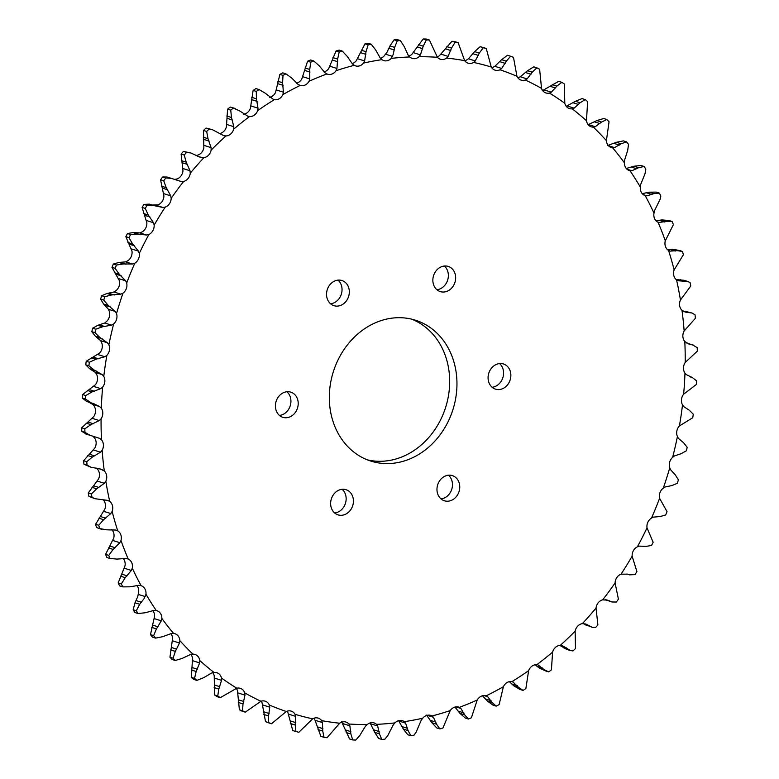 <?xml version="1.0" encoding="UTF-8"?>
<svg xmlns="http://www.w3.org/2000/svg" width="779" height="779" viewBox="0 0 779 779"><rect width="100%" height="100%" fill="white"/><g stroke="black" fill="none" stroke-linecap="round" stroke-linejoin="round"><path stroke-width="1.17" d="M327.93 287.938A13.204 11.208 107.5 0 0 333.967 305.689A13.204 11.208 107.5 0 0 347.921 298.269A13.204 11.208 107.5 0 0 341.884 280.508A13.204 11.208 107.5 0 0 327.93 287.938M330.559 303.791A13.204 11.208 107.5 0 0 340.637 295.971A13.204 11.208 107.5 0 0 338.008 280.119M276.818 399.569A13.204 11.208 107.5 0 0 282.855 417.33A13.204 11.208 107.5 0 0 296.809 409.9A13.204 11.208 107.5 0 0 290.771 392.139A13.204 11.208 107.5 0 0 276.818 399.569M279.447 415.431A13.204 11.208 107.5 0 0 289.525 407.612A13.204 11.208 107.5 0 0 286.896 391.749M332.029 497.119A13.204 11.208 107.5 0 0 338.076 514.87A13.204 11.208 107.5 0 0 352.03 507.441A13.204 11.208 107.5 0 0 345.993 489.689A13.204 11.208 107.5 0 0 332.029 497.119M334.668 512.971A13.204 11.208 107.5 0 0 344.746 505.152A13.204 11.208 107.5 0 0 342.117 489.29M438.363 483.029A13.204 11.208 107.5 0 0 444.4 500.78A13.204 11.208 107.5 0 0 458.354 493.36A13.204 11.208 107.5 0 0 452.317 475.599A13.204 11.208 107.5 0 0 438.363 483.029M440.992 498.881A13.204 11.208 107.5 0 0 451.07 491.062A13.204 11.208 107.5 0 0 448.441 475.209M489.475 371.388A13.204 11.208 107.5 0 0 495.512 389.149A13.204 11.208 107.5 0 0 509.466 381.72A13.204 11.208 107.5 0 0 503.429 363.959A13.204 11.208 107.5 0 0 489.475 371.388M492.104 387.251A13.204 11.208 107.5 0 0 502.182 379.431A13.204 11.208 107.5 0 0 499.553 363.569M434.254 273.848A13.204 11.208 107.5 0 0 440.291 291.599A13.204 11.208 107.5 0 0 454.254 284.179A13.204 11.208 107.5 0 0 448.207 266.418A13.204 11.208 107.5 0 0 434.254 273.848M436.883 289.71A13.204 11.208 107.5 0 0 446.971 281.881A13.204 11.208 107.5 0 0 444.332 266.029M337.18 361.738A73.888 62.729 107.5 0 0 370.979 461.129A73.888 62.729 107.5 0 0 449.103 419.56A73.888 62.729 107.5 0 0 415.304 320.159A73.888 62.729 107.5 0 0 337.18 361.738M367.376 459.853A73.888 62.729 107.5 0 0 441.82 417.262A73.888 62.729 107.5 0 0 411.624 319.147M122.79 586.889L119.645 585.896A354.62 301.064 -72.5 0 1 118.165 582.955L121.31 583.948A354.62 301.064 -72.5 0 0 122.79 586.889L129.811 586.821L138.818 585.311L141.116 585.691A338.203 287.12 -72.5 0 1 132.294 568.164A8.773 7.449 107.5 0 0 128.223 559.04L125.974 558.436L116.928 559.088L109.966 558.475A354.62 301.064 -72.5 0 1 108.748 555.359L113.15 549.409L119.83 542.681L120.979 540.48A8.773 7.449 107.5 0 0 117.736 530.869L115.555 530.041L106.528 529.827L99.683 528.532A354.62 301.064 -72.5 0 1 98.748 525.27L103.607 519.69L110.803 513.546L112.137 511.433A8.773 7.449 107.5 0 0 109.732 501.433L107.648 500.381L94.98 498.716L92.039 497.343A354.62 301.064 -72.5 0 1 91.386 493.964L96.684 488.803L104.337 483.301L105.837 481.286A8.773 7.449 107.5 0 0 104.298 470.983A338.203 287.12 -72.5 0 1 102.137 450.33A8.773 7.449 107.5 0 0 102.497 449.619A8.773 7.449 107.5 0 0 101.484 439.814A338.203 287.12 -72.5 0 1 101.075 418.829A8.773 7.449 107.5 0 0 101.864 417.417A8.773 7.449 107.5 0 0 101.309 408.196A338.203 287.12 -72.5 0 1 102.653 387.075A8.773 7.449 107.5 0 0 103.928 384.992A8.773 7.449 107.5 0 0 103.773 376.413A338.203 287.12 -72.5 0 1 106.869 355.351A8.773 7.449 107.5 0 0 108.67 352.663A8.773 7.449 107.5 0 0 108.865 344.766A338.203 287.12 -72.5 0 1 113.666 323.947A8.773 7.449 107.5 0 0 116.052 320.705A8.773 7.449 107.5 0 0 116.519 313.538A338.203 287.12 -72.5 0 1 123.004 293.147A8.773 7.449 107.5 0 0 126.003 289.408A8.773 7.449 107.5 0 0 126.695 283.001A338.203 287.12 -72.5 0 1 134.786 263.224A8.773 7.449 107.5 0 0 138.438 259.056A8.773 7.449 107.5 0 0 139.266 253.438A338.203 287.12 -72.5 0 1 148.906 234.469A8.773 7.449 107.5 0 0 153.229 229.941A8.773 7.449 107.5 0 0 154.154 225.121A338.203 287.12 -72.5 0 1 165.245 207.117A8.773 7.449 107.5 0 0 170.26 202.297A8.773 7.449 107.5 0 0 171.195 198.304A338.203 287.12 -72.5 0 1 183.64 181.429A8.773 7.449 107.5 0 0 189.375 176.395A8.773 7.449 107.5 0 0 190.251 173.23A338.203 287.12 -72.5 0 1 203.932 157.64A8.773 7.449 107.5 0 0 210.388 152.47A8.773 7.449 107.5 0 0 211.138 150.123A338.203 287.12 -72.5 0 1 225.949 135.955A8.773 7.449 107.5 0 0 233.116 130.726A8.773 7.449 107.5 0 0 233.681 129.187A338.203 287.12 -72.5 0 1 249.465 116.577A8.773 7.449 107.5 0 0 257.352 111.368A8.773 7.449 107.5 0 0 257.664 110.628A338.203 287.12 -72.5 0 1 274.296 99.693A8.773 7.449 107.5 0 0 282.874 94.6A338.203 287.12 -72.5 0 1 300.188 85.427A8.773 7.449 107.5 0 0 309.078 81.259A338.203 287.12 -72.5 0 1 326.937 73.937A8.773 7.449 107.5 0 0 327.599 74.19A8.773 7.449 107.5 0 0 336.051 70.714A338.203 287.12 -72.5 0 1 354.279 65.309A8.773 7.449 107.5 0 0 355.575 65.884A8.773 7.449 107.5 0 0 363.54 63.07A338.203 287.12 -72.5 0 1 381.973 59.632A8.773 7.449 107.5 0 0 383.862 60.596A8.773 7.449 107.5 0 0 391.292 58.396A338.203 287.12 -72.5 0 1 409.764 56.945A8.773 7.449 107.5 0 0 412.218 58.376A8.773 7.449 107.5 0 0 419.063 56.721A338.203 287.12 -72.5 0 1 437.409 57.286A8.773 7.449 107.5 0 0 440.369 59.243A8.773 7.449 107.5 0 0 446.601 58.074A338.203 287.12 -72.5 0 1 464.654 60.645A8.773 7.449 107.5 0 0 468.072 63.187A8.773 7.449 107.5 0 0 473.651 62.447A338.203 287.12 -72.5 0 1 491.247 66.994A8.773 7.449 107.5 0 0 495.074 70.168A8.773 7.449 107.5 0 0 499.982 69.779A338.203 287.12 -72.5 0 1 516.954 76.274A8.773 7.449 107.5 0 0 521.132 80.13A8.773 7.449 107.5 0 0 525.338 80.023A338.203 287.12 -72.5 0 1 541.541 88.397A8.773 7.449 107.5 0 0 546.001 92.974A8.773 7.449 107.5 0 0 549.497 93.081A338.203 287.12 -72.5 0 1 564.785 103.256A8.773 7.449 107.5 0 0 569.468 108.593A8.773 7.449 107.5 0 0 572.244 108.836A338.203 287.12 -72.5 0 1 586.47 120.726A8.773 7.449 107.5 0 0 591.31 126.85A8.773 7.449 107.5 0 0 593.364 127.143A338.203 287.12 -72.5 0 1 606.403 140.639A8.773 7.449 107.5 0 0 611.33 147.562A8.773 7.449 107.5 0 0 612.674 147.825A338.203 287.12 -72.5 0 1 624.407 162.811A8.773 7.449 107.5 0 0 629.354 170.552A8.773 7.449 107.5 0 0 629.987 170.718A338.203 287.12 -72.5 0 1 640.319 187.048A8.773 7.449 107.5 0 0 645.168 195.597A338.203 287.12 -72.5 0 1 654 213.125A8.773 7.449 107.5 0 0 658.06 222.249A338.203 287.12 -72.5 0 1 665.305 240.818A8.773 7.449 107.5 0 0 668.548 250.419A338.203 287.12 -72.5 0 1 674.147 269.865A8.773 7.449 107.5 0 0 676.552 279.865A338.203 287.12 -72.5 0 1 680.447 300.003A8.773 7.449 107.5 0 0 681.985 310.305A338.203 287.12 -72.5 0 1 684.147 330.958A8.773 7.449 107.5 0 0 684.799 341.484A338.203 287.12 -72.5 0 1 685.208 362.459A8.773 7.449 107.5 0 0 684.975 373.102A338.203 287.12 -72.5 0 1 683.631 394.213A8.773 7.449 107.5 0 0 682.511 404.876A338.203 287.12 -72.5 0 1 679.415 425.938A8.773 7.449 107.5 0 0 677.418 436.522A338.203 287.12 -72.5 0 1 672.618 457.341A8.773 7.449 107.5 0 0 669.765 467.76A338.203 287.12 -72.5 0 1 663.28 488.141A8.773 7.449 107.5 0 0 659.589 498.287A338.203 287.12 -72.5 0 1 651.497 518.064A8.773 7.449 107.5 0 0 647.018 527.85A338.203 287.12 -72.5 0 1 637.378 546.829A8.773 7.449 107.5 0 0 632.129 556.167A338.203 287.12 -72.5 0 1 621.038 574.172A8.773 7.449 107.5 0 0 615.089 582.984A338.203 287.12 -72.5 0 1 602.644 599.859A8.773 7.449 107.5 0 0 596.032 608.058A338.203 287.12 -72.5 0 1 582.351 623.648A8.773 7.449 107.5 0 0 575.145 631.165A338.203 287.12 -72.5 0 1 560.335 645.333A8.773 7.449 107.5 0 0 552.603 652.101A338.203 287.12 -72.5 0 1 536.819 664.711A8.773 7.449 107.5 0 0 528.62 670.661A338.203 287.12 -72.5 0 1 511.988 681.606A8.773 7.449 107.5 0 0 503.409 686.689A338.203 287.12 -72.5 0 1 486.096 695.861A8.773 7.449 107.5 0 0 477.206 700.029A338.203 287.12 -72.5 0 1 459.347 707.351A8.773 7.449 107.5 0 0 458.685 707.108A8.773 7.449 107.5 0 0 450.233 710.575A338.203 287.12 -72.5 0 1 432.004 715.979A8.773 7.449 107.5 0 0 430.709 715.404A8.773 7.449 107.5 0 0 422.744 718.219A338.203 287.12 -72.5 0 1 404.311 721.666A8.773 7.449 107.5 0 0 402.422 720.692A8.773 7.449 107.5 0 0 394.992 722.893A338.203 287.12 -72.5 0 1 376.52 724.343A8.773 7.449 107.5 0 0 374.066 722.912A8.773 7.449 107.5 0 0 367.221 724.567A338.203 287.12 -72.5 0 1 348.875 724.003A8.773 7.449 107.5 0 0 345.915 722.045A8.773 7.449 107.5 0 0 339.683 723.214A338.203 287.12 -72.5 0 1 321.63 720.643A8.773 7.449 107.5 0 0 318.212 718.111A8.773 7.449 107.5 0 0 312.632 718.842A338.203 287.12 -72.5 0 1 295.037 714.294A8.773 7.449 107.5 0 0 291.21 711.12A8.773 7.449 107.5 0 0 286.302 711.509A338.203 287.12 -72.5 0 1 269.33 705.014A8.773 7.449 107.5 0 0 265.152 701.158A8.773 7.449 107.5 0 0 260.946 701.266A338.203 287.12 -72.5 0 1 244.742 692.891A8.773 7.449 107.5 0 0 240.283 688.315A8.773 7.449 107.5 0 0 236.787 688.208A338.203 287.12 -72.5 0 1 221.499 678.032A8.773 7.449 107.5 0 0 216.815 672.696A8.773 7.449 107.5 0 0 214.04 672.452A338.203 287.12 -72.5 0 1 199.813 660.563A8.773 7.449 107.5 0 0 194.974 654.438A8.773 7.449 107.5 0 0 192.919 654.156L190.573 654.457L182.14 658.421L175.285 660.485A354.62 301.064 -72.5 0 1 173.094 658.216L175.333 651.38L179.511 643.016L179.881 640.659A8.773 7.449 107.5 0 0 174.954 633.726A8.773 7.449 107.5 0 0 173.61 633.463L171.263 633.541L162.568 636.716L155.605 638.118A354.62 301.064 -72.5 0 1 153.629 635.606L156.443 628.906L161.302 620.834L161.876 618.477A8.773 7.449 107.5 0 0 156.93 610.736A8.773 7.449 107.5 0 0 156.297 610.57L153.96 610.424L145.069 612.781L138.049 613.521A354.62 301.064 -72.5 0 1 136.315 610.775L139.684 604.27L144.076 598.632L145.965 594.241A8.773 7.449 107.5 0 0 141.116 585.691L141.057 585.672M170.825 633.619A8.773 7.449 107.5 0 1 172.597 638.361L169.949 657.233L173.094 658.216M152.733 610.551A8.773 7.449 107.5 0 1 154.593 616.189L150.483 634.622L153.629 635.606M136.763 585.36A8.773 7.449 107.5 0 1 138.681 591.952L137.747 596.646L134.991 602.79L133.17 609.791L136.315 610.775M121.31 583.948L125.215 577.687L131.232 570.598L132.294 568.164M123.053 558.29A8.773 7.449 107.5 0 1 125 565.875L118.165 582.955M106.82 557.482L110.706 558.728L106.82 557.482A354.62 301.064 -72.5 0 1 105.603 554.366L113.695 538.182A8.773 7.449 107.5 0 0 111.709 529.554M116.237 530.217L115.555 530.041M99.683 528.532L96.538 527.549A354.62 301.064 -72.5 0 1 95.603 524.286L104.853 509.135A8.773 7.449 107.5 0 0 102.779 499.397M92.039 497.343L88.894 496.35A354.62 301.064 -72.5 0 1 88.241 492.971L98.553 478.997A8.773 7.449 107.5 0 0 97.015 468.695L96.333 468.091M104.298 470.983L100.16 468.909L91.075 467.273L87.102 465.17A354.62 301.064 -72.5 0 1 86.742 461.704L92.428 457.02L100.481 452.209L102.137 450.33M101.484 439.814L99.624 438.353L92.798 436.211L94.201 437.516A8.773 7.449 107.5 0 1 95.213 447.331A8.773 7.449 107.5 0 1 94.853 448.042L83.596 460.72L86.742 461.704M88.446 402.022L92.759 404.408L94.025 405.898A8.773 7.449 107.5 0 1 94.58 415.119A8.773 7.449 107.5 0 1 93.792 416.541L81.707 427.817L84.853 428.81L90.89 424.633L99.274 420.563L101.075 418.829M101.309 408.196L99.585 406.56L93.762 403.688L86.673 401.467L91.338 402.938M103.773 376.413L102.205 374.611L94.356 370.2L88.874 365.779L85.729 364.796L89.663 368.73L95.379 372.459L96.489 374.124A8.773 7.449 107.5 0 1 96.645 382.703A8.773 7.449 107.5 0 1 95.369 384.787L82.593 394.563L85.739 395.557L92.068 391.934L100.725 388.643L102.653 387.075M108.865 344.766L107.453 342.809L100.033 337.638L94.96 332.691L91.815 331.698L95.34 336.168L100.627 340.657L101.582 342.478A8.773 7.449 107.5 0 1 101.387 350.375A8.773 7.449 107.5 0 1 99.585 353.062L86.245 361.261L89.39 362.245L95.963 359.226L104.824 356.743L106.869 355.351M116.519 313.538L115.292 311.434L108.359 305.553L103.743 300.119L100.598 299.126L103.665 304.083L108.456 309.292L109.235 311.24A8.773 7.449 107.5 0 1 108.768 318.416A8.773 7.449 107.5 0 1 106.382 321.659L104.707 323.003L97.852 325.31L92.623 328.212L95.768 329.196L102.546 326.791L111.533 325.145L113.666 323.947M126.695 283.001L125.643 280.781L119.255 274.237L115.117 268.356L111.972 267.363L119.411 280.713A8.773 7.449 107.5 0 1 118.72 287.12A8.773 7.449 107.5 0 1 115.72 290.859L113.958 291.998L107.044 293.459L101.679 295.708L104.824 296.692L111.738 294.929L120.794 294.141L123.004 293.147M139.266 253.438L138.409 251.12L132.615 243.973L128.993 237.692L125.847 236.709L131.982 251.15A8.773 7.449 107.5 0 1 131.154 256.768A8.773 7.449 107.5 0 1 127.503 260.936L125.682 261.871L118.778 262.455L113.335 264.052L116.48 265.035L123.471 263.935L132.508 264.013L134.786 263.224M154.154 225.121L153.482 222.726L148.322 215.033L145.245 208.421L142.099 207.428L146.871 222.833A8.773 7.449 107.5 0 1 145.946 227.643A8.773 7.449 107.5 0 1 141.622 232.171L139.762 232.882L132.946 232.609L127.464 233.525L130.609 234.508L137.64 234.08L146.588 235.034L148.906 234.469M171.195 198.304L170.728 195.85L166.239 187.671L163.717 180.786L160.571 179.793L163.911 196.016A8.773 7.449 107.5 0 1 162.977 200.008A8.773 7.449 107.5 0 1 157.962 204.828L152.197 205.043M190.251 173.23L189.988 170.737L186.191 162.149L184.253 155.04L181.108 154.057L182.968 170.942A8.773 7.449 107.5 0 1 182.091 174.107A8.773 7.449 107.5 0 1 176.356 179.141L174.457 179.394L181.293 181.536L183.64 181.429M211.138 150.123L211.08 147.62L208.012 138.701L206.669 131.427L203.514 130.444L203.855 147.835A8.773 7.449 107.5 0 1 203.105 150.181A8.773 7.449 107.5 0 1 196.649 155.352L195.86 155.44M233.681 129.187L233.817 126.695L231.49 117.522L230.74 110.16L227.595 109.167L226.397 126.899A8.773 7.449 107.5 0 1 225.832 128.438A8.773 7.449 107.5 0 1 219.181 133.628M257.664 110.628L257.995 108.164L256.427 98.816L256.272 91.416L253.126 90.432L250.38 108.339A8.773 7.449 107.5 0 1 250.069 109.079A8.773 7.449 107.5 0 1 243.856 114.211M282.874 94.6L283.4 92.195L282.592 82.74L283.02 75.388A354.62 301.064 -72.5 0 1 285.932 73.849L291.619 77.958L298.094 84.405L300.188 85.427M283.02 75.388L279.875 74.395L275.591 92.311A8.773 7.449 107.5 0 1 269.7 97.356M309.078 81.259L309.799 78.922L309.74 69.458L310.753 62.203A354.62 301.064 -72.5 0 1 313.752 60.976L319.049 65.64L324.94 72.7L326.937 73.937M310.753 62.203L307.608 61.21L301.794 78.971A8.773 7.449 107.5 0 1 296.507 83.217M336.051 70.714L336.947 68.464L337.638 59.077L339.206 51.989A354.62 301.064 -72.5 0 1 342.273 51.083L347.142 56.263L352.4 63.878L354.279 65.309M339.206 51.989L336.061 50.995L328.767 68.425A8.773 7.449 107.5 0 1 324.064 71.941M363.54 63.07L364.65 60.772L366.023 51.696L368.136 44.831A354.62 301.064 -72.5 0 1 371.232 44.257L375.634 49.905L380.23 58.016L381.973 59.632M368.136 44.831L364.991 43.848L356.256 60.781A8.773 7.449 107.5 0 1 352.137 63.605M391.292 58.396L393.307 54.267L394.641 47.383L397.271 40.81A354.62 301.064 -72.5 0 1 400.367 40.566L404.272 46.633L408.177 55.163L409.764 56.945M397.271 40.81L394.125 39.817L389.958 45.912L386.978 52.271L384.008 56.107A8.773 7.449 107.5 0 1 380.483 58.308M419.063 56.721L420.426 54.871L423.24 46.175L426.347 39.943A354.62 301.064 -72.5 0 1 429.424 40.031L437.409 57.286M426.347 39.943L423.201 38.95L411.779 54.433A8.773 7.449 107.5 0 1 408.878 56.069M446.601 58.074L448.091 56.39L451.547 48.084L455.111 42.241A354.62 301.064 -72.5 0 1 458.14 42.67L464.654 60.645M455.111 42.241L451.966 41.258L439.317 55.786A8.773 7.449 107.5 0 1 437.077 56.925M593.364 127.143L595.253 126.685L601.554 122.06L606.86 119.508A354.62 301.064 -72.5 0 1 609.051 121.767L606.403 140.639M612.674 147.825L614.573 147.611L621.126 143.764L626.54 141.866A354.62 301.064 -72.5 0 1 628.517 144.378L627.708 150.298L624.524 160.308L624.407 162.811M629.987 170.718L631.876 170.728L638.614 167.699L644.097 166.472A354.62 301.064 -72.5 0 1 645.83 169.209L644.993 173.814L640.64 184.574L640.319 187.048M645.216 195.617L647.008 195.841L653.883 193.65L659.355 193.104A354.62 301.064 -72.5 0 1 660.835 196.045L660.086 199.327L654.506 210.7L654 213.125M658.693 222.502L666.766 221.382L672.18 221.518A354.62 301.064 -72.5 0 1 673.397 224.634L665.305 240.818M668.548 250.419L670.271 251.111L677.165 250.643L682.462 251.451A354.62 301.064 -72.5 0 1 683.397 254.714L674.147 269.865M477.206 700.029L471.392 717.79A354.62 301.064 -72.5 0 1 468.393 719.017L464.644 714.83L460.886 708.442L459.347 707.351M450.233 710.575L442.939 728.005A354.62 301.064 -72.5 0 1 439.872 728.91L436.552 724.217L433.426 717.264L432.004 715.979M422.744 718.219L421.235 720.215L416.025 732.396L414.009 735.152A354.62 301.064 -72.5 0 1 410.913 735.736L408.06 730.566L405.596 723.136L404.311 721.666M394.992 722.893L393.317 724.762L387.835 735.493L384.875 739.183A354.62 301.064 -72.5 0 1 381.778 739.427L379.422 733.847L377.659 725.989L376.52 724.343M367.221 724.567L365.409 726.281L359.771 735.512L355.799 740.05A354.62 301.064 -72.5 0 1 352.721 739.953L350.891 734.003L349.849 725.804L348.875 724.003M339.683 723.214L327.034 737.742A354.62 301.064 -72.5 0 1 324.006 737.314L322.73 731.053L322.438 722.581L321.63 720.643M260.946 701.266L245.249 712.162L242.103 711.178A354.62 301.064 -72.5 0 1 239.387 709.766L237.459 690.603A8.773 7.449 107.5 0 0 236.251 688.324M236.787 688.208L220.311 697.672L217.166 696.679A354.62 301.064 -72.5 0 1 214.605 694.975L214.215 675.744A8.773 7.449 107.5 0 0 212.755 672.666M214.04 672.452L211.713 672.988L203.611 677.701L196.921 680.388L193.776 679.405A354.62 301.064 -72.5 0 1 191.381 677.409L192.53 658.274A8.773 7.449 107.5 0 0 190.884 654.379M464.81 60.859A8.773 7.449 107.5 0 0 466.368 60.158L468.422 58.785L475.248 60.937L479.319 53.089L483.292 47.694A354.62 301.064 -72.5 0 1 486.242 48.464L491.247 66.994M491.812 67.841A8.773 7.449 107.5 0 0 492.698 67.491L494.84 66.312L501.676 68.464L506.301 61.151L510.635 56.254A354.62 301.064 -72.5 0 1 513.478 57.334L516.954 76.274M517.86 77.803A8.773 7.449 107.5 0 0 518.054 77.734L520.275 76.761L527.11 78.913L532.242 72.184L536.897 67.822A354.62 301.064 -72.5 0 1 539.613 69.234L541.541 88.397M324.006 737.314L320.86 736.33L314.346 718.355A8.773 7.449 107.5 0 0 314.19 718.141M312.632 718.842L298.854 732.289A354.62 301.064 -72.5 0 1 295.903 731.53L292.758 730.536L287.753 712.006A8.773 7.449 107.5 0 0 287.188 711.159M286.302 711.509L271.511 723.74L268.365 722.746A354.62 301.064 -72.5 0 1 265.522 721.666L262.046 702.726A8.773 7.449 107.5 0 0 261.14 701.197M220.311 697.672A354.62 301.064 -72.5 0 1 217.75 695.959L218.811 689.064L221.538 680.33L221.499 678.032M196.921 680.388A354.62 301.064 -72.5 0 1 194.526 678.392L196.191 671.498L199.648 662.91L199.813 660.563M192.919 654.156A338.203 287.12 -72.5 0 1 179.881 640.659M173.61 633.463A338.203 287.12 -72.5 0 1 161.876 618.477M156.297 610.57A338.203 287.12 -72.5 0 1 145.965 594.241M120.979 540.48A338.203 287.12 -72.5 0 0 128.223 559.04L127.435 558.747M117.736 530.869A338.203 287.12 -72.5 0 1 112.137 511.433M109.732 501.433A338.203 287.12 -72.5 0 1 105.837 481.286M99.624 438.353L89.858 435.247L84.921 432.326A354.62 301.064 -72.5 0 1 84.853 428.81M91.367 402.947L85.515 399.101A354.62 301.064 -72.5 0 1 85.739 395.557M88.874 365.779A354.62 301.064 -72.5 0 1 89.39 362.245M94.96 332.691A354.62 301.064 -72.5 0 1 95.768 329.196M103.743 300.119A354.62 301.064 -72.5 0 1 104.824 296.692M115.117 268.356A354.62 301.064 -72.5 0 1 116.48 265.035M128.993 237.692A354.62 301.064 -72.5 0 1 130.609 234.508M145.245 208.421A354.62 301.064 -72.5 0 1 147.104 205.393L154.106 205.646L162.899 207.457L165.245 207.117M142.099 207.428A354.62 301.064 -72.5 0 1 143.959 204.41L149.325 204.137L154.106 205.646M163.717 180.786A354.62 301.064 -72.5 0 1 165.81 177.953L171.429 178.391L181.293 181.536M184.253 155.04A354.62 301.064 -72.5 0 1 186.551 152.421L190.904 152.986L199.521 156.978L203.932 157.64M206.669 131.427A354.62 301.064 -72.5 0 1 209.152 129.051L212.248 129.606L223.641 135.604L225.949 135.955M230.74 110.16A354.62 301.064 -72.5 0 1 233.388 108.038L239.728 110.949L247.926 116.266M247.216 116.003L249.465 116.577M256.272 91.416A354.62 301.064 -72.5 0 1 259.066 89.585L265.103 93.11L273.536 99.488M253.126 90.432A354.62 301.064 -72.5 0 1 255.921 88.592L259.728 89.77M473.651 62.447L475.248 60.937M499.982 69.779L501.676 68.464M525.338 80.023L527.11 78.913M549.497 93.081L551.328 92.185L556.907 86.109L561.834 82.321A354.62 301.064 -72.5 0 1 564.395 84.025L564.785 103.256M572.244 108.836L574.113 108.154L580.082 102.779L585.224 99.595A354.62 301.064 -72.5 0 1 587.619 101.591L586.47 120.726M668.294 220.272L672.18 221.518M669.745 250.974L669.229 250.78M676.552 279.865L678.188 280.771L687.818 281.482L690.106 282.65A354.62 301.064 -72.5 0 1 690.759 286.029L680.447 300.003M681.985 310.305L685.15 312.067L692.005 313.012L695.043 314.813A354.62 301.064 -72.5 0 1 695.404 318.28L684.147 330.958M684.799 341.484L689.211 344.221L693.524 345.126L686.932 343.227M687.896 343.432L692.589 344.902L697.224 347.658A354.62 301.064 -72.5 0 1 697.293 351.183L685.208 362.459M684.975 373.102L686.241 374.592L692.346 377.533L696.63 380.892A354.62 301.064 -72.5 0 1 696.407 384.437L683.631 394.213M682.511 404.876L683.621 406.541L689.337 410.27L693.271 414.204A354.62 301.064 -72.5 0 1 692.755 417.739L679.415 425.938M677.418 436.522L678.373 438.343L683.66 442.832L687.185 447.302A354.62 301.064 -72.5 0 1 686.377 450.788L681.148 453.69L674.293 455.997L672.618 457.341M669.765 467.76L670.544 469.708L675.335 474.917L678.402 479.874A354.62 301.064 -72.5 0 1 677.321 483.292L671.956 485.541L665.042 487.002L663.28 488.141M659.589 498.287L667.028 511.637A354.62 301.064 -72.5 0 1 665.665 514.948L660.222 516.545L653.318 517.129L651.497 518.064M647.018 527.85L653.153 542.291A354.62 301.064 -72.5 0 1 651.536 545.475L646.054 546.391L639.238 546.118L637.378 546.829M632.129 556.167L636.901 571.572A354.62 301.064 -72.5 0 1 635.041 574.59L629.588 574.834L627.67 574.201M627.514 574.152L621.038 574.172M629.675 574.863L626.91 573.987L629.675 574.863M615.089 582.984L618.429 599.207A354.62 301.064 -72.5 0 1 616.335 602.04L611.934 601.972L607.698 600.151L602.644 599.859M596.032 608.058L597.892 624.943A354.62 301.064 -72.5 0 1 595.594 627.562L592.157 627.29L585.827 624.018L582.351 623.648M575.145 631.165L575.486 648.556A354.62 301.064 -72.5 0 1 572.993 650.942L570.53 650.582L562.195 645.548L560.335 645.333M552.603 652.101L551.405 669.833A354.62 301.064 -72.5 0 1 548.757 671.946L543.966 669.531L538.065 664.935M537.471 664.789L536.819 664.711M528.62 670.661L525.874 688.568A354.62 301.064 -72.5 0 1 523.079 690.408L519.272 689.23M523.079 690.408L518.59 687.37L512.611 681.752M503.409 686.689L499.125 704.606A354.62 301.064 -72.5 0 1 496.213 706.144L492.075 702.512L487.732 696.738L486.096 695.861M295.903 731.53L295.202 725.015L295.66 716.359L295.037 714.294M271.511 723.74A354.62 301.064 -72.5 0 1 268.667 722.649L268.551 715.94L269.758 707.176L269.33 705.014M214.605 694.975L217.75 695.959M191.381 677.409L194.526 678.392M175.285 660.485L172.14 659.492A354.62 301.064 -72.5 0 1 169.949 657.233M155.605 638.118L152.46 637.134A354.62 301.064 -72.5 0 1 150.483 634.622M138.049 613.521L134.903 612.528A354.62 301.064 -72.5 0 1 133.17 609.791M105.603 554.366L108.748 555.359M95.603 524.286L98.748 525.27M88.241 492.971L91.386 493.964M87.102 465.17L83.957 464.187A354.62 301.064 -72.5 0 1 83.596 460.72M84.921 432.326L81.776 431.342A354.62 301.064 -72.5 0 1 81.707 427.817M85.515 399.101L82.37 398.108A354.62 301.064 -72.5 0 1 82.593 394.563M85.729 364.796A354.62 301.064 -72.5 0 1 86.245 361.261M91.815 331.698A354.62 301.064 -72.5 0 1 92.623 328.212M100.598 299.126A354.62 301.064 -72.5 0 1 101.679 295.708M111.972 267.363A354.62 301.064 -72.5 0 1 113.335 264.052M125.847 236.709A354.62 301.064 -72.5 0 1 127.464 233.525M143.959 204.41L147.104 205.393M160.571 179.793A354.62 301.064 -72.5 0 1 162.665 176.96L165.81 177.953M181.108 154.057A354.62 301.064 -72.5 0 1 183.406 151.438L186.551 152.421M203.514 130.444A354.62 301.064 -72.5 0 1 206.007 128.058L209.152 129.051M227.595 109.167A354.62 301.064 -72.5 0 1 230.243 107.054L233.388 108.038M279.875 74.395A354.62 301.064 -72.5 0 1 282.787 72.856L285.932 73.849M307.608 61.21A354.62 301.064 -72.5 0 1 310.607 59.983L313.752 60.976M336.061 50.995A354.62 301.064 -72.5 0 1 339.128 50.09L342.273 51.083M364.991 43.848A354.62 301.064 -72.5 0 1 368.087 43.264L371.232 44.257M394.125 39.817A354.62 301.064 -72.5 0 1 397.222 39.573L400.367 40.566M423.201 38.95A354.62 301.064 -72.5 0 1 426.279 39.047L429.424 40.031M451.966 41.258A354.62 301.064 -72.5 0 1 454.994 41.686L458.14 42.67M483.292 47.694L480.146 46.711A354.62 301.064 -72.5 0 1 483.097 47.47L486.242 48.464M510.635 56.254L507.489 55.26L501.608 59.671L494.84 66.312M536.897 67.822L533.751 66.838L527.549 70.714L520.275 76.761M561.834 82.321L558.689 81.328L542.213 90.792M585.224 99.595L582.079 98.612L575.389 101.299L566.245 106.334M606.86 119.508L603.715 118.515L596.86 120.579L588.427 124.543L595.253 126.685M626.54 141.866L623.395 140.882L616.432 142.284L607.737 145.459M644.097 166.472L640.951 165.479L633.931 166.219L626.335 168.439M659.355 193.104L656.21 192.111L649.189 192.179L642.237 193.64M482.493 695.783L487.381 701.042L493.068 705.151L496.213 706.144M454.936 707.059L459.951 713.36L465.248 718.024L468.393 719.017M426.6 715.122L431.858 722.737L436.727 727.917L439.872 728.91M405.596 723.136L398.77 720.984L403.366 729.095L407.768 734.743L410.913 735.736M370.122 722.931L374.728 732.367L378.633 738.434L381.778 739.427M341.591 721.714L349.576 738.969L352.721 739.953M265.522 721.666L268.667 722.649M96.538 527.549L101.543 529.292M88.894 496.35L94.98 498.716M83.957 464.187L91.075 467.273M81.776 431.342L86.411 434.098M82.37 398.108L86.673 401.467M167.076 177.028L162.665 176.96M190.904 152.986L183.406 151.438M212.248 129.606L206.007 128.058M235.141 108.437L230.243 107.054M259.719 89.77L255.921 88.592M480.146 46.711L474.625 51.618L468.422 58.785M669.034 220.525L662.072 219.912L655.947 220.71M680.992 250.819L672.472 249.173L667.291 249.446M687.818 281.482L684.02 280.284L676.221 279.603M692.005 313.012L682.94 310.938L688.246 312.613M605.205 599.655L611.934 601.972M588.788 625.42L583.471 623.745L592.157 627.299M559.819 645.372L566.752 649.394L570.53 650.582M535.144 664.789L539.272 668.051L547.179 671.605M509.3 681.644L513.897 685.89L519.934 689.415M245.249 712.162A354.62 301.064 -72.5 0 1 242.532 710.76L243.009 703.924L244.976 695.131L244.742 692.891M239.387 709.766L242.532 710.76M172.675 640.864L179.511 643.016M154.476 618.692L161.302 620.834M138.36 594.426L145.196 596.568M124.494 568.3L131.33 570.442M97.901 468.335L102.322 469.727M92.759 404.408L99.585 406.56M95.379 372.459L102.205 374.611M100.627 340.657L107.453 342.809M108.456 309.292L115.292 311.434M118.807 278.639L125.643 280.781M131.583 248.978L138.409 251.12M146.656 220.584L153.482 222.726M163.902 193.708L170.728 195.85M183.153 168.595L189.988 170.737M204.244 145.469L211.08 147.62M226.991 124.552L233.817 126.695M251.169 106.022L257.995 108.164M276.574 90.043L283.4 92.195M302.963 76.77L309.799 78.922M330.111 66.322L336.947 68.464M360.56 52.651L365.877 54.326M388.974 48.298L394.291 49.973M417.369 47.022L422.685 48.697M445.491 48.853L450.807 50.518M262.932 705.034L269.758 707.176M263.828 711.831L269.135 713.506M263.857 714.47L268.551 715.94M290.509 723.535L295.202 725.015M290.265 720.906L295.582 722.581M288.824 714.207L295.66 716.359M318.036 729.582L322.73 731.053M317.589 726.973L322.905 728.638M315.602 720.439L322.438 722.581M346.197 732.533L350.891 734.003M345.535 729.972L350.852 731.647M343.023 723.652L349.849 725.804M374.728 732.367L379.422 733.847M373.862 729.884L379.169 731.549M370.823 723.837L377.659 725.989M403.366 729.095L408.06 730.566M402.295 726.7L407.612 728.375M431.858 722.737L436.552 724.217M430.592 720.458L435.909 722.133M427.194 715.307L433.426 717.264M459.951 713.36L464.644 714.83M458.5 711.217L463.807 712.882M455.89 706.865L460.886 708.442M487.381 701.042L492.075 702.512M485.745 699.045L491.062 700.72M484.012 695.569L487.732 696.738M513.897 685.89L518.59 687.37M512.105 684.069L517.422 685.734M511.316 681.508L513.721 682.268M539.272 668.051L543.966 669.531M537.335 666.415L542.642 668.09M563.275 647.69L567.959 649.16M561.192 646.249L566.508 647.914M585.672 624.972L590.365 626.452M606.276 600.122L610.97 601.592M606.023 599.762L609.285 600.784M690.184 376.861L692.327 377.533L690.184 376.861M687.721 343.636L690.749 344.591M685.442 311.211L690.136 312.691M677.759 279.671L683.066 281.336M680.281 279.7L684.975 281.17M669.94 249.387L675.247 251.052M672.472 249.173L677.165 250.643M657.554 221.986L659.852 222.716M659.56 220.36L664.867 222.025M662.072 219.912L666.766 221.382M643.396 194.701L647.008 195.841M646.706 192.861L652.023 194.526M649.189 192.179L653.883 193.65M626.968 169.189L631.876 170.728M631.506 167.134L636.813 168.8M633.931 166.219L638.614 167.699M608.428 145.673L614.573 147.611M614.086 143.414L619.393 145.079M616.432 142.284L621.126 143.764M594.611 121.913L599.918 123.579M596.86 120.579L601.554 122.06M567.287 106.012L574.113 108.154M573.247 102.828L578.563 104.503M575.389 101.299L580.082 102.779M544.502 90.033L551.328 92.185M550.198 86.333L555.515 88.008M552.214 84.629L556.907 86.109M525.669 72.574L530.986 74.248M527.549 70.714L532.242 72.184M499.884 61.687L505.201 63.352M501.608 59.671L506.301 61.151M473.077 53.751L478.394 55.416M474.625 51.618L479.319 53.089M441.255 54.238L448.091 56.39M446.864 46.613L451.547 48.084M413.591 52.719L420.426 54.871M418.547 44.705L423.24 46.175M385.683 54.238L392.509 56.39M389.958 45.912L394.641 47.383M357.765 58.785L364.601 60.937M361.329 50.226L366.023 51.696M332.38 60.051L337.697 61.716M332.945 57.607L337.638 59.077M304.696 70.422L310.013 72.087M305.056 67.987L309.74 69.458M277.762 83.674L283.069 85.349M277.899 81.269L282.592 82.74M251.802 99.693L257.119 101.358M251.734 97.336L256.427 98.816M227.078 118.33L232.385 119.995M226.806 116.042L231.49 117.522M197.486 156.228L201.595 157.514M203.796 139.412L209.103 141.077M203.319 137.221L208.012 138.701M182.169 162.743L187.476 164.418M181.497 160.678L186.191 162.149M149.412 204.166L153.862 205.568M156.063 205.305L162.899 207.457M162.392 188.129L167.709 189.803M161.545 186.2L166.239 187.671M132.946 232.609L137.64 234.08M134.777 232.95L140.093 234.625M139.762 232.882L146.588 235.034M144.66 215.335L149.967 217M143.628 213.553L148.322 215.033M118.778 262.455L123.471 263.935M120.657 262.562L125.974 264.237M125.682 261.871L132.508 264.013M129.11 244.1L134.426 245.775M127.922 242.493L132.615 243.973M107.044 293.459L111.738 294.929M108.953 293.323L114.27 294.988M113.958 291.998L120.794 294.141M115.905 274.189L121.212 275.854M114.562 272.767L119.255 274.237M97.852 325.31L102.546 326.791M99.761 324.94L105.077 326.605M104.707 323.003L111.533 325.145M105.146 305.3L110.452 306.975M103.665 304.083L108.359 305.553M91.27 357.746L95.963 359.226M93.168 357.133L98.485 358.798M97.998 354.591L104.824 356.743M96.937 337.171L102.253 338.846M95.34 336.168L100.033 337.638M87.375 390.464L92.068 391.934M89.244 389.607L94.551 391.282M93.899 386.491L100.725 388.643M91.357 369.509L96.664 371.184M89.663 368.73L94.356 370.2M86.196 423.163L90.89 424.633M88.008 422.082L93.314 423.757M92.448 418.411L99.274 420.563M87.735 455.549L92.428 457.02M89.478 454.254L94.785 455.919M93.655 450.058L100.481 452.209M91.99 487.333L96.684 488.803M93.636 485.823L98.952 487.498M97.511 481.149L104.337 483.301M98.923 518.22L103.607 519.69M100.462 516.526L105.769 518.191M103.977 511.404L110.803 513.546M108.456 547.939L113.15 549.409M109.868 546.06L115.185 547.725M113.004 540.538L119.83 542.681M120.521 576.217L125.215 577.687M121.787 574.172L127.104 575.837M134.991 602.79L139.684 604.27M136.111 600.599L141.427 602.274M151.759 627.426L156.443 628.906M152.703 625.118L158.02 626.783M170.65 649.91L175.333 651.38M171.419 647.485L176.726 649.16M191.498 670.028L196.191 671.498M192.082 667.515L197.389 669.18M192.822 660.758L199.648 662.91M214.128 687.594L218.811 689.064M214.507 685.014L219.814 686.689M214.712 678.188L221.538 680.33M238.15 692.989L244.976 695.131M238.491 699.834L243.808 701.499M238.316 702.454L243.009 703.924M167.066 177.028L171.429 178.391M85.476 433.874L89.858 435.247"/></g></svg>
